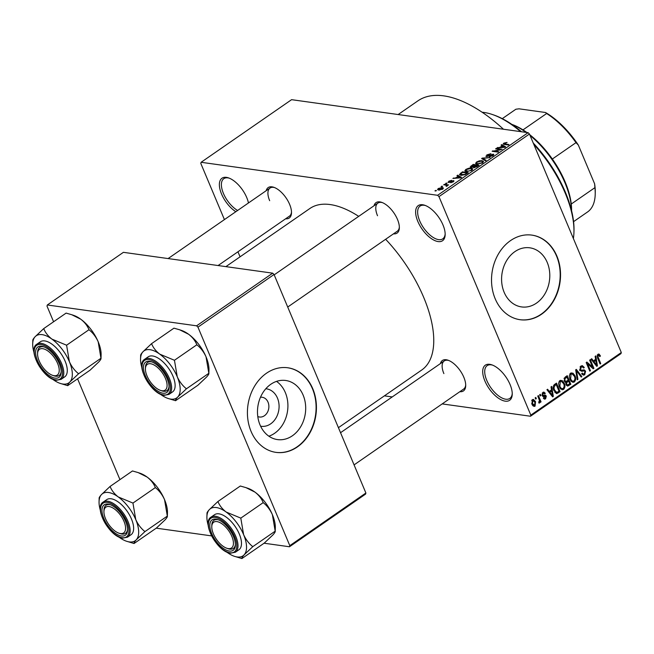 <?xml version="1.0" encoding="UTF-8"?>
<svg xmlns="http://www.w3.org/2000/svg" width="654" height="654" viewBox="0 0 654 654"><rect width="100%" height="100%" fill="white"/><g stroke="black" fill="none" stroke-linecap="round" stroke-linejoin="round"><path stroke-width="0.98" d="M442.971 224.919A21.353 10.211 55.3 0 1 445.161 234.729A21.353 10.211 55.3 0 1 434.207 240.304A21.353 10.211 55.3 0 1 417.816 221.412A21.353 10.211 55.3 0 1 424.773 205.274A21.353 10.211 55.3 0 1 442.971 224.919M425.492 205.544A19.931 9.532 -124.7 0 0 420.081 206.067A19.931 9.532 -124.7 0 0 419.68 220.815A19.931 9.532 -124.7 0 0 442.766 238.841A19.931 9.532 -124.7 0 0 445.161 233.96M235.816 211.708A21.353 10.211 55.3 0 1 221.559 194.025A21.353 10.211 55.3 0 1 228.524 177.888A21.353 10.211 55.3 0 1 246.722 197.533A21.353 10.211 55.3 0 1 248.463 202.961M229.243 178.158A19.931 9.532 -124.7 0 0 223.832 178.673A19.931 9.532 -124.7 0 0 223.431 193.429A19.931 9.532 -124.7 0 0 237.615 210.465M510.055 384.495A21.353 10.211 55.3 0 1 512.237 394.305A21.353 10.211 55.3 0 1 501.291 399.88A21.353 10.211 55.3 0 1 484.892 380.988A21.353 10.211 55.3 0 1 491.849 364.85A21.353 10.211 55.3 0 1 510.055 384.495M492.568 365.12A19.931 9.532 -124.7 0 0 487.156 365.643A19.931 9.532 -124.7 0 0 486.756 380.391A19.931 9.532 -124.7 0 0 509.842 398.417A19.931 9.532 -124.7 0 0 512.237 393.536M265.81 388.754A18.909 15.197 -82.1 0 1 277.468 398.106A18.909 15.197 -82.1 0 1 275.89 418.176A18.909 15.197 -82.1 0 1 260.586 426.179M257.79 416.541A9.965 8.011 97.9 0 0 259.45 417.007A9.965 8.011 97.9 0 0 267.29 412.568A9.965 8.011 97.9 0 0 268.026 402.153A9.965 8.011 97.9 0 0 262.205 397.264A9.965 8.011 97.9 0 0 260.48 397.256M260.039 424.945A29.839 23.985 97.9 0 0 277.468 439.586A29.839 23.985 97.9 0 0 300.946 426.294A29.839 23.985 97.9 0 0 303.137 395.122A29.839 23.985 97.9 0 0 285.716 380.481A29.839 23.985 97.9 0 0 262.229 393.773A29.839 23.985 97.9 0 0 260.039 424.945M268.876 436.193A29.839 23.985 97.9 0 0 285.357 392.637A29.839 23.985 97.9 0 0 276.528 381.388M251.079 431.427A42.706 34.335 97.9 0 0 276.021 452.38A42.706 34.335 97.9 0 0 309.628 433.357A42.706 34.335 97.9 0 0 312.767 388.738A42.706 34.335 97.9 0 0 287.825 367.777A42.706 34.335 97.9 0 0 254.218 386.8A42.706 34.335 97.9 0 0 251.079 431.427M275.857 452.355A42.706 34.335 97.9 0 0 309.35 433.218A42.706 34.335 97.9 0 0 312.432 388.689A42.706 34.335 97.9 0 0 287.662 367.761M547.243 262.458A29.839 23.985 -82.1 0 1 545.044 293.638A29.839 23.985 -82.1 0 1 521.565 306.922A29.839 23.985 -82.1 0 1 504.144 292.289A29.839 23.985 -82.1 0 1 506.335 261.109A29.839 23.985 -82.1 0 1 529.814 247.817A29.839 23.985 -82.1 0 1 547.243 262.458M495.184 298.764A42.706 34.335 97.9 0 0 520.126 319.716A42.706 34.335 97.9 0 0 553.734 300.693A42.706 34.335 97.9 0 0 556.873 256.074A42.706 34.335 97.9 0 0 531.931 235.121A42.706 34.335 97.9 0 0 498.323 254.144A42.706 34.335 97.9 0 0 495.184 298.764M519.955 319.692A42.706 34.335 97.9 0 0 553.447 300.562A42.706 34.335 97.9 0 0 556.538 256.025A42.706 34.335 97.9 0 0 531.759 235.097M266.178 190.698A18.508 8.845 55.3 0 1 273.83 187.297A18.508 8.845 55.3 0 1 289.608 204.326A18.508 8.845 55.3 0 1 291.496 212.828A18.508 8.845 55.3 0 1 285.626 218.788M218.076 265.54L289.452 216.139A17.086 8.167 -124.7 0 0 291.496 212.051M374.039 205.748A18.508 8.845 55.3 0 1 381.683 202.348A18.508 8.845 55.3 0 1 397.46 219.376A18.508 8.845 55.3 0 1 399.349 227.878A18.508 8.845 55.3 0 1 393.479 233.846M287.719 307.037L397.305 231.197A17.086 8.167 -124.7 0 0 399.349 227.11M440.395 363.599A18.508 8.845 55.3 0 1 448.039 360.207A18.508 8.845 55.3 0 1 463.817 377.235A18.508 8.845 55.3 0 1 465.705 385.737A18.508 8.845 55.3 0 1 459.836 391.697M354.076 464.888L463.661 389.048A17.086 8.167 -124.7 0 0 465.705 384.961M398.131 114.54L417.89 100.863A125.282 59.906 55.3 0 1 503.474 129.239M225.892 266.628L309.906 208.487A98.231 46.965 55.3 0 1 358.694 216.36M385.639 239.266A98.231 46.965 55.3 0 1 423.678 297.333A98.231 46.965 55.3 0 1 421.707 370.033L338.429 427.667M441.941 186.717L441.107 186.603L442.594 186.267L441.941 186.717M445.93 185.098L443.723 184.788L444.377 184.338L448.644 184.935L447.311 185.295L446.437 186.333L446.012 186.12L446.682 185.311L445.93 185.098M447.491 185.736L447.311 185.295L447.287 185.94M446.739 186.227L446.682 185.311M446.429 183.619L445.587 183.496L447.083 183.161L446.429 183.619M448.579 182.515L448.775 181.232L451.742 180.316L449.339 181.346L449.118 182.049L449.674 181.984L453.484 180.635L453.23 181.828L450.492 182.703L452.92 181.101L448.023 182.237M449.339 181.346L449.314 182.507M453.786 181.354L453.484 180.635L453.958 180.88M452.748 182.123L452.92 181.101M458.152 176.261L456.958 175.632L457.645 175.158L461.528 177.348L460.841 177.823L452.879 178.452L455.887 177.831L458.152 176.261L458.331 176.703M465.795 169.451L468.591 168.282L471.256 168.111L472.785 168.797L471.812 170.293L466.277 171.618L464.822 170.874L465.795 169.451L466.008 169.95M476.545 162.012L479.341 160.843L482.006 160.671L483.535 161.358L482.562 162.854L477.028 164.179L475.564 163.435L476.545 162.012L476.75 162.511M503.825 143.136L507.071 142.409L504.218 143.798L508.943 144.534L508.289 144.992L504.308 144.436L503.188 144.003L503.825 143.136L504.373 144.444M504.479 143.251L504.496 144.46M437.624 195.293L528.097 132.672L529.454 134.021L438.973 196.633L437.624 195.293L201.113 162.282L200.794 163.394L224.42 219.597M528.097 132.672L291.594 99.67L201.113 162.282M502.264 145.736L501.078 145.098L501.765 144.624L505.64 146.823L504.953 147.297L496.999 147.918L499.999 147.297L502.264 145.736L502.452 146.177M500.294 149.545L495.593 148.891L496.247 148.442L502.117 149.259L493.958 150.992L498.659 151.654L498.005 152.104L492.135 151.287L500.441 149.905M486.47 156.559L486.805 154.908L490.958 153.682L487.434 155.047L487.116 156.102L493.206 154.156L492.952 155.668L489.225 156.788L492.241 155.587L492.527 154.606L488.865 156.069L485.824 156.208M487.026 156.576L486.748 155.914L487.304 156.551M493.606 155.121L493.206 154.156L493.835 154.475M493.181 155.497L492.527 154.606M485.448 160.794L481.638 158.554L482.276 158.113L490.083 157.589L482.685 158.399L486.135 160.32L485.448 160.794M470.864 167.44L470.112 167.056L473.161 164.416L479.03 165.233L477.003 166.639L473.725 167.677L473.202 167.023L470.864 167.44M473.725 167.677L473.202 167.023L473.455 167.62M460.988 175.313L459.419 174.593L462.411 171.855L468.28 172.672L465.305 174.643L460.988 175.313M438.703 190.077L437.542 189.578L438.27 188.499L442.3 187.551L443.412 188.033L442.693 189.12L438.703 190.077M435.777 190.993L434.935 190.87L436.431 190.535L435.777 190.993M438.973 196.633L530.819 415.127L621.3 352.514L620.981 353.626L530.5 416.238L442.186 403.91M392.22 396.937L384.405 395.85M237.95 251.782L240.067 256.818M535.152 397.869L535.806 397.419L536.321 398.646L535.667 399.095L535.152 397.869M539.64 394.763L540.294 394.313L540.809 395.539L540.155 395.997L539.64 394.763M551.011 386.898L551.698 386.424L553.317 396.389L552.63 396.872L546.932 389.719L547.611 389.244L549.262 391.419L551.526 389.858L551.011 386.898M562.317 380.669L564.206 383.162C565.367 385.5 565.162 387.593 563.576 389.441L562.113 389.8L559.203 386.767L558.549 383.228L559.873 380.62L562.317 380.669L560.29 380.383M573.067 373.23L574.956 375.731C576.117 378.069 575.912 380.154 574.326 382.001L572.855 382.361L569.945 379.328L569.299 375.788L570.623 373.181L573.067 373.23L571.04 372.943M584.341 370.859L581.749 371.333L579.894 369.976L580.891 366.077L582.338 365.66L584.275 367.474L583.67 368.038L582.338 366.829L581.251 367.123L580.539 369.51L581.398 370.278L584.112 369.829L585.583 371.17L584.709 374.807L583.36 375.192L581.659 373.606L582.273 373.042L583.376 374.096L584.267 373.818L584.913 371.595L584.341 370.859L579.714 370.532M595.124 356.365L595.81 355.89L597.437 365.864L596.742 366.338L591.044 359.193L591.731 358.719L593.374 360.894L595.639 359.324L595.124 356.365M529.454 134.021L621.3 352.514M598.345 354.084L599.187 354.198L600.446 355.997L599.832 356.561L598.296 355.326L597.862 356.463L600.732 363.575L600.078 364.033L597.625 358.196L597.903 354.304L598.77 354.043M597.282 354.999L598.721 355.204L597.208 355.171M589.646 360.158L590.3 359.708L593.914 368.3L593.211 368.782L587.554 363.804L590.456 370.695L589.794 371.145L586.188 362.553L586.891 362.071L592.532 367.033L589.646 360.158M575.684 369.821L576.321 369.379L581.88 376.63L581.202 377.096L576.468 370.573L577.923 379.361L577.245 379.835L575.684 369.821M565.44 382.394L564.255 380.988L565.187 377.088L567.214 375.682L570.828 384.274L567.533 386.105L566.086 384.765L565.726 382.476M556.121 393.397L557.143 393.544L553.897 390.503C552.695 388.182 552.916 386.162 554.543 384.454L556.464 383.121L560.077 391.713L556.636 393.561M542.853 392.392L543.907 392.081L545.297 393.299L544.692 393.863L543.188 393.316L542.714 394.902L543.114 395.351L545.24 395.057L546.327 396.046L545.608 398.85L544.512 399.161L543.335 398.114L543.948 397.55L545.207 397.975L545.73 396.626L543.172 396.602L542.125 395.507L542.853 392.392M545.297 393.299L542.15 393.177M543.172 395.359L543.907 395.253M543.466 397.992L545.207 397.975M537.768 396.062L538.422 395.605L541.054 401.858L540.392 402.308L539.975 401.311L539.664 402.962L538.904 403.052L538.708 402.03L539.542 400.657L537.768 396.062M538.863 402.848L539.664 402.962L538.904 403.052M532.348 399.668L533.419 399.39L535.528 401.646L535.07 406.142L533.999 406.42L531.915 404.229L532.348 399.668M197.958 327.155L196.609 325.815L272.685 273.159L274.042 274.508L197.958 327.155L289.804 545.657L365.888 493.002L365.57 494.113L289.485 546.76L264.085 543.221M211.561 535.888L156.232 528.162M272.685 273.159L123.402 252.33L47.325 304.977L46.998 306.088L53.587 321.768M77.573 378.821L119.944 479.619M196.609 325.815L47.325 304.977M274.042 274.508L365.888 493.002M289.485 546.76L289.804 545.657M530.5 416.238L530.819 415.127M274.557 187.575A17.086 8.167 -124.7 0 0 270.012 188.05A17.086 8.167 -124.7 0 0 269.669 200.688M382.41 202.626A17.086 8.167 -124.7 0 0 377.865 203.1A17.086 8.167 -124.7 0 0 377.522 215.738M448.767 360.485A17.086 8.167 -124.7 0 0 444.221 360.951A17.086 8.167 -124.7 0 0 443.878 373.598M599.473 355.866L600.446 355.997M597.086 356.356L597.862 356.463M599.832 363.452L600.732 363.575M596.235 365.692L597.437 365.864M592.279 360.738L593.374 360.894M596.284 363.403L595.843 360.485L594.02 361.744L596.669 365.234L596.284 363.403M594.282 360.264L595.843 360.485M595.769 365.112L596.669 365.234M592.965 361.597L594.02 361.744M592.426 368.096L593.914 368.3M586.663 363.681L587.554 363.804M589.556 370.565L590.456 370.695M590.979 366.82L592.532 367.033M583.204 367.327L584.275 367.474M580.041 366.951L581.251 367.123M579.706 369.396L580.539 369.51M584.57 371.022L585.583 371.17M582.174 374.456L584.709 374.807M580.744 376.467L581.88 376.63M575.79 370.483L576.468 370.573M577.155 379.255L577.923 379.361M574.024 375.6L574.956 375.731M571.408 381.593L574.326 382.001M573.901 380.996C575.103 379.565 575.234 377.955 574.294 376.164L572.111 373.916L571.048 374.178L570.615 378.895L571.71 380.653L572.83 381.257L573.901 380.996M570.533 380.481L571.71 380.653M569.732 378.772L570.615 378.895M569.838 374.014L571.048 374.178M569.266 384.062L570.828 384.274M566.405 385.353L568.792 385.68M569.748 383.726L568.669 381.159L566.789 382.565L566.675 384.176L567.5 384.993L569.748 383.726M567.108 380.939L568.669 381.159M565.874 384.062L566.675 384.176M565.383 382.369L566.789 382.565M568.244 380.154L566.977 377.145L564.958 378.682L564.901 380.53L565.874 381.462L568.244 380.154M565.424 376.925L566.977 377.145M564.05 380.407L564.901 380.53M564.018 378.552L564.958 378.682M564.312 377.922L565.596 378.102M563.274 383.04L564.206 383.162M560.658 389.032L563.576 389.441M563.151 388.435C564.353 387.005 564.484 385.394 563.544 383.604L561.361 381.356L560.298 381.617L559.865 386.334L560.96 388.084L562.08 388.697L563.151 388.435M559.783 387.92L560.96 388.084M558.99 386.212L559.865 386.334M559.088 381.454L560.298 381.617M558.516 391.501L560.077 391.713M558.998 391.166L556.227 384.577L555.05 385.394L553.93 387.789L554.551 390.062L556.832 392.441L558.998 391.166M554.674 384.364L556.227 384.577M554.796 392.179L556.832 392.441M553.676 389.939L554.551 390.062M553.17 387.675L553.93 387.789M553.734 385.214L555.05 385.394M552.115 396.226L553.317 396.389M548.166 391.272L549.262 391.419M552.164 393.937L551.723 391.01L549.908 392.269L552.548 395.768L552.164 393.937M550.169 390.798L551.723 391.01M551.657 395.645L552.548 395.768M548.845 392.122L549.908 392.269M541.913 394.787L542.714 394.902M542.845 395.318L546.327 396.046M543.638 398.572L545.608 398.85M542.28 395.834L545.305 396.25M539.91 395.417L540.809 395.539M540.155 401.728L541.054 401.858M539.55 401.254L539.975 401.311M535.422 398.523L536.321 398.646M534.596 401.515L535.528 401.646M532.912 405.84L535.07 406.142M534.71 405.235L534.882 402.096L532.708 400.575L532.544 403.714L534.71 405.235L532.389 405.169M531.669 403.592L532.544 403.714M531.677 400.428L533.353 400.403L531.825 400.191M502.223 145.711L501.765 144.624M497.849 147.853L497.678 147.444M503.825 146.643L502.73 145.981L500.907 147.24L504.643 147.003L503.825 146.643M496.492 149.014L496.247 148.442M494.195 151.573L493.958 150.992M493.1 151.417L492.838 150.796M487.009 155.382L486.805 154.908M490.001 156.788L489.805 156.322M492.421 156.004L492.241 155.587M482.734 159.2L482.276 158.113M483.11 159.421L482.685 158.399M482.3 161.375L482.006 160.671M481.875 162.764L482.611 161.661L481.336 161.129L477.232 162.102L476.521 163.206L477.698 163.729L481.875 162.764L482.047 163.181M477.919 164.244L477.698 163.729M473.406 164.996L473.161 164.416M477.69 165.593L475.94 165.348L474.076 166.68L474.281 167.211L477.69 165.593L477.878 166.034M474.477 167.677L474.076 166.68M475.254 165.249L473.194 164.963L471.207 166.402L471.518 166.983L475.254 165.249L475.442 165.691M474.158 166.607L473.962 166.149M471.714 167.449L471.207 166.402M471.55 168.814L471.256 168.111M471.125 170.203L471.861 169.1L470.586 168.569L466.49 169.541L465.771 170.645L468.558 171.16L471.125 170.203L471.297 170.612M467.169 171.683L466.948 171.168M460.694 173.653L460.498 173.179M462.656 172.435L462.411 171.855M466.948 173.032L462.443 172.403L460.481 174.479L464.732 174.463L466.948 173.032L467.128 173.474M465.967 174.266L465.787 173.833M461.871 175.378L461.65 174.855M460.817 175.28L460.351 174.324L460.751 175.272M458.102 176.237L457.645 175.158M453.737 178.387L453.565 177.978M459.713 177.177L458.618 176.515L456.794 177.774L460.522 177.536L459.713 177.177M448.963 181.665L448.775 181.232M451.244 182.662L451.072 182.245M446.469 183.586L446.241 183.046M444.614 184.918L444.377 184.338M441.981 186.692L441.761 186.153M438.474 188.998L438.27 188.499M442.897 188.965L442.3 187.551M442.251 189.39L442.505 188.36L442.791 189.047M439.529 190.126L439.316 189.619L442.096 189.022L441.654 188L438.859 188.597L438.818 190.093M438.859 188.597L439.316 189.619M435.817 190.96L435.589 190.42M533.239 143.022A83.99 40.164 55.3 0 1 565.399 192.284A83.99 40.164 55.3 0 1 573.991 230.87L573.942 232.35A85.421 40.842 -124.7 0 0 565.211 193.11A85.421 40.842 -124.7 0 0 533.844 144.46M573.386 238.522A85.421 40.842 -124.7 0 0 573.942 232.35M520.6 131.626A85.421 40.842 -124.7 0 0 492.397 114.515A85.421 40.842 -124.7 0 0 482.121 112.235M492.397 114.515L493.803 114.998A83.99 40.164 55.3 0 1 521.442 131.748M141.91 367.703A28.653 13.701 -124.7 0 1 140.553 358.874A28.653 13.701 -124.7 0 1 142.932 351.819A28.653 13.701 55.3 0 1 149.979 349.686A28.653 13.701 55.3 0 1 159.813 354.174C155.914 351.173 153.167 347.666 151.573 343.652L142.932 351.819C141.141 353.822 140.397 355.073 140.692 355.555M149.545 361.278A18.508 8.845 55.3 0 1 151.376 361.727A18.508 8.845 55.3 0 1 169.051 387.258A18.508 8.845 55.3 0 1 162.96 393.193A18.508 8.845 55.3 0 1 145.352 375.715A18.508 8.845 55.3 0 1 149.545 361.278M161.048 390.561A17.086 8.167 -124.7 0 0 163.475 391.256A17.086 8.167 -124.7 0 0 166.999 390.577A17.086 8.167 -124.7 0 0 169.043 386.489A17.086 8.167 55.3 0 1 166.999 390.577A17.086 8.167 55.3 0 1 161.775 390.839L160.377 390.356A15.663 7.488 -124.7 0 0 166.607 381.871A15.663 7.488 -124.7 0 0 154.794 365.414A15.663 7.488 -124.7 0 0 145.425 368.758A15.663 7.488 -124.7 0 0 145.899 372.608A15.663 7.488 -124.7 0 0 160.377 390.356M145.425 368.758L145.466 367.27A17.086 8.167 55.3 0 1 147.559 362.479A17.086 8.167 55.3 0 1 152.104 362.005A17.086 8.167 -124.7 0 0 151.09 361.793A17.086 8.167 -124.7 0 0 147.559 362.479A17.086 8.167 -124.7 0 0 145.474 368.055M152.627 355.98A21.353 10.211 -124.7 0 0 148.213 356.831L144.714 359.25A21.353 10.211 55.3 0 1 149.128 358.4A21.353 10.211 55.3 0 1 167.588 374.742A21.353 10.211 55.3 0 1 169.018 394.37L172.517 391.95A21.353 10.211 -124.7 0 0 171.078 372.322A21.353 10.211 -124.7 0 0 152.627 355.98M179.817 329.845L181.608 330.458A28.653 13.701 55.3 0 1 188.597 334.251L179.646 329.788L173.956 328.161L151.573 343.652M174.446 360.272L159.813 354.174A28.653 13.701 55.3 0 1 177.242 376.745L174.446 360.272L196.838 344.781C200.721 347.863 203.786 351.877 206.035 356.822L208.83 373.303L186.439 388.795C182.556 385.713 179.49 381.691 177.242 376.745A28.653 13.701 55.3 0 1 177.798 396.962L186.439 388.795M208.855 373.532L208.961 369.984A28.653 13.701 55.3 0 0 206.035 356.822A28.653 13.701 55.3 0 0 188.597 334.251C192.497 337.251 195.235 340.767 196.838 344.781M175.558 400.706C175.247 400.232 176 398.989 177.798 396.962A28.653 13.701 55.3 0 1 167.906 398.4L175.558 400.706L197.941 385.214L206.582 377.039C208.389 375.02 209.133 373.769 208.83 373.303L208.855 373.565M167.906 398.4A28.653 13.701 55.3 0 1 160.917 394.607A28.653 13.701 55.3 0 1 160.124 394.019M55.909 360.052A15.663 7.488 -124.7 0 0 44.3 349.072A15.663 7.488 -124.7 0 0 37.572 353.708A15.663 7.488 -124.7 0 0 40.891 364.319A15.663 7.488 -124.7 0 0 52.524 375.306A15.663 7.488 -124.7 0 0 55.909 360.052M37.572 353.708L37.613 352.22A17.086 8.167 55.3 0 1 39.706 347.429A17.086 8.167 55.3 0 1 44.251 346.955A17.086 8.167 -124.7 0 0 43.238 346.743A17.086 8.167 -124.7 0 0 39.706 347.429A17.086 8.167 -124.7 0 0 37.621 352.997M53.195 375.51A17.086 8.167 -124.7 0 0 55.615 376.205A17.086 8.167 -124.7 0 0 59.146 375.519A17.086 8.167 -124.7 0 0 61.19 371.431A17.086 8.167 55.3 0 1 59.146 375.519A17.086 8.167 55.3 0 1 53.922 375.788L52.524 375.306M215.101 537.228A15.663 7.488 -124.7 0 0 226.734 548.216A15.663 7.488 -124.7 0 0 230.118 532.961A15.663 7.488 -124.7 0 0 218.51 521.982A15.663 7.488 -124.7 0 0 211.782 526.609A15.663 7.488 -124.7 0 0 215.101 537.228M227.404 548.42A17.086 8.167 -124.7 0 0 229.832 549.115A17.086 8.167 -124.7 0 0 233.355 548.428A17.086 8.167 -124.7 0 0 235.399 544.341A17.086 8.167 55.3 0 1 233.355 548.428A17.086 8.167 55.3 0 1 228.132 548.698L226.734 548.216M211.782 526.609L211.822 525.129A17.086 8.167 55.3 0 1 213.915 520.339A17.086 8.167 55.3 0 1 218.461 519.865A17.086 8.167 -124.7 0 0 217.447 519.652A17.086 8.167 -124.7 0 0 213.915 520.339A17.086 8.167 -124.7 0 0 211.831 525.906M104.403 515.409A15.663 7.488 -124.7 0 0 118.881 533.165A15.663 7.488 -124.7 0 0 125.11 524.671A15.663 7.488 -124.7 0 0 113.297 508.215A15.663 7.488 -124.7 0 0 103.929 511.559A15.663 7.488 -124.7 0 0 104.403 515.409M119.551 533.37A17.086 8.167 -124.7 0 0 121.971 534.056A17.086 8.167 -124.7 0 0 125.503 533.378A17.086 8.167 -124.7 0 0 127.546 529.29A17.086 8.167 55.3 0 1 125.503 533.378A17.086 8.167 55.3 0 1 120.279 533.648L118.881 533.165M103.929 511.559L103.97 510.079A17.086 8.167 55.3 0 1 106.062 505.28A17.086 8.167 55.3 0 1 110.608 504.806A17.086 8.167 -124.7 0 0 109.594 504.602A17.086 8.167 -124.7 0 0 106.062 505.28A17.086 8.167 -124.7 0 0 103.978 510.856M529.732 134.675A62.637 29.953 55.3 0 1 552.344 159.02A62.637 29.953 55.3 0 1 571.261 204.023A62.637 29.953 55.3 0 1 571.563 210.686M511.845 124.383A62.637 29.953 55.3 0 1 522.987 129.884A62.637 29.953 55.3 0 1 526.854 132.5M571.539 210.563A64.059 30.632 -124.7 0 0 530.083 135.509M526.045 132.386A64.059 30.632 -124.7 0 0 511.943 124.448M573.566 221.649L587.913 211.716A62.637 29.953 -124.7 0 0 595.214 194.401A62.637 29.953 -124.7 0 0 594.911 187.657L594.617 183.815A61.214 29.266 55.3 0 1 595.254 192.922L595.214 194.401M522.987 129.884L546.638 113.518L545.526 112.513A61.214 29.266 55.3 0 1 578.332 145.074L594.617 183.815M502.28 118.644L515.892 109.226L519.055 108.817L545.526 112.513M571.261 204.023L594.911 187.657M578.332 145.074L575.994 142.654A62.637 29.953 -124.7 0 0 546.638 113.518M552.344 159.02L575.994 142.654M71.965 314.795L73.755 315.408A28.653 13.701 55.3 0 1 80.744 319.201C84.636 322.201 87.383 325.708 88.977 329.722L66.594 345.214L51.952 339.124C48.061 336.115 45.314 332.608 43.72 328.594L35.079 336.769C33.289 338.772 32.536 340.023 32.839 340.505M43.72 328.594L66.103 313.103L71.793 314.738L80.744 319.201A28.653 13.701 55.3 0 1 98.182 341.772L101.002 358.506M78.586 373.745C74.695 370.654 71.629 366.641 69.389 361.695A28.653 13.701 -124.7 0 1 69.945 381.911L78.586 373.745L100.969 358.253C101.28 358.719 100.536 359.97 98.729 361.989L90.088 370.156L67.705 385.647C67.395 385.181 68.147 383.939 69.945 381.911A28.653 13.701 55.3 0 1 62.898 384.045A28.653 13.701 55.3 0 1 60.054 383.35A28.653 13.701 55.3 0 1 53.064 379.557A28.653 13.701 55.3 0 1 52.271 378.968M55.108 378.143A18.508 8.845 55.3 0 1 37.499 360.665A18.508 8.845 55.3 0 1 41.693 346.228A18.508 8.845 55.3 0 1 43.524 346.677A18.508 8.845 55.3 0 1 61.19 372.208A18.508 8.845 55.3 0 1 55.108 378.143M61.165 379.32L64.664 376.9A21.353 10.211 -124.7 0 0 63.225 357.264A21.353 10.211 -124.7 0 0 44.766 340.93A21.353 10.211 -124.7 0 0 40.36 341.78L36.861 344.2A21.353 10.211 55.3 0 1 41.276 343.35A21.353 10.211 55.3 0 1 59.735 359.684A21.353 10.211 55.3 0 1 61.165 379.32L56.326 380.285C43.499 379.361 26.953 349.759 36.861 344.2M60.054 383.35L67.705 385.647M88.977 329.722C92.868 332.812 95.934 336.826 98.182 341.772A28.653 13.701 55.3 0 1 101.108 354.934L101.002 358.482M34.057 352.645A28.653 13.701 55.3 0 1 32.7 343.824A28.653 13.701 55.3 0 1 35.079 336.769A28.653 13.701 55.3 0 1 51.952 339.124A28.653 13.701 55.3 0 1 69.389 361.695L66.594 345.214M208.266 525.554A28.653 13.701 -124.7 0 1 206.909 516.734A28.653 13.701 -124.7 0 1 209.288 509.679A28.653 13.701 55.3 0 1 216.335 507.545A28.653 13.701 55.3 0 1 226.17 512.033C222.27 509.025 219.523 505.517 217.929 501.504L209.288 509.679C207.498 511.681 206.754 512.924 207.048 513.415M215.902 519.137A18.508 8.845 55.3 0 1 217.733 519.587A18.508 8.845 55.3 0 1 235.407 545.117A18.508 8.845 55.3 0 1 229.317 551.052A18.508 8.845 55.3 0 1 211.708 533.574A18.508 8.845 55.3 0 1 215.902 519.137M218.984 513.84A21.353 10.211 -124.7 0 0 214.569 514.69L211.07 517.11A21.353 10.211 55.3 0 1 215.485 516.251A21.353 10.211 55.3 0 1 233.944 532.593A21.353 10.211 55.3 0 1 235.375 552.229L238.873 549.81A21.353 10.211 -124.7 0 0 237.435 530.173A21.353 10.211 -124.7 0 0 218.984 513.84M246.174 487.704L247.964 488.317A28.653 13.701 55.3 0 1 254.954 492.11L246.002 487.647L240.312 486.012L217.929 501.504M240.803 518.123L226.17 512.033A28.653 13.701 55.3 0 1 243.599 534.604L240.803 518.123L263.194 502.632C267.077 505.722 270.143 509.736 272.391 514.682L275.187 531.162L252.796 546.654C248.912 543.564 245.847 539.55 243.599 534.604A28.653 13.701 55.3 0 1 244.155 554.821L252.796 546.654M275.211 531.391L275.318 527.843A28.653 13.701 55.3 0 0 272.391 514.682A28.653 13.701 55.3 0 0 254.954 492.11C258.853 495.111 261.592 498.618 263.194 502.632M241.915 558.557C241.604 558.091 242.356 556.848 244.155 554.821A28.653 13.701 55.3 0 1 234.263 556.26L241.915 558.557L264.298 543.065L272.939 534.898C274.745 532.879 275.489 531.628 275.187 531.162L275.211 531.416M234.263 556.26A28.653 13.701 55.3 0 1 227.273 552.466A28.653 13.701 55.3 0 1 226.48 551.878M138.321 472.654L140.111 473.267A28.653 13.701 55.3 0 1 147.101 477.052C150.992 480.061 153.739 483.568 155.341 487.582L132.95 503.073L118.317 496.975C114.417 493.974 111.67 490.467 110.076 486.453L101.435 494.62C99.645 496.631 98.901 497.874 99.195 498.364M110.076 486.453L132.46 470.962L138.149 472.589L147.101 477.052A28.653 13.701 55.3 0 1 164.538 499.631L167.359 516.366M144.943 531.596C141.06 528.514 137.994 524.5 135.746 519.554A28.653 13.701 -124.7 0 1 136.302 539.771L144.943 531.596L167.326 516.104C167.637 516.578 166.893 517.821 165.086 519.848L156.445 528.015L134.062 543.507C133.751 543.041 134.503 541.79 136.302 539.771A28.653 13.701 55.3 0 1 129.255 541.904A28.653 13.701 55.3 0 1 126.41 541.201A28.653 13.701 55.3 0 1 119.42 537.416A28.653 13.701 55.3 0 1 118.627 536.82M121.464 536.002A18.508 8.845 55.3 0 1 103.855 518.524A18.508 8.845 55.3 0 1 108.049 504.087A18.508 8.845 55.3 0 1 109.88 504.536A18.508 8.845 55.3 0 1 127.546 530.067A18.508 8.845 55.3 0 1 121.464 536.002M127.522 537.171L131.021 534.751A21.353 10.211 -124.7 0 0 129.582 515.123A21.353 10.211 -124.7 0 0 111.131 498.781A21.353 10.211 -124.7 0 0 106.716 499.64L103.218 502.051A21.353 10.211 55.3 0 1 107.632 501.201A21.353 10.211 55.3 0 1 126.091 517.543A21.353 10.211 55.3 0 1 127.522 537.171L122.682 538.136C109.856 537.22 93.309 507.618 103.218 502.051M126.41 541.201L134.062 543.507M155.341 487.582C159.224 490.672 162.29 494.686 164.538 499.631A28.653 13.701 55.3 0 1 167.465 512.793L167.359 516.341M100.414 510.504A28.653 13.701 55.3 0 1 99.056 501.675A28.653 13.701 55.3 0 1 101.435 494.62A28.653 13.701 55.3 0 1 118.317 496.975A28.653 13.701 55.3 0 1 135.746 519.554L132.95 503.073M597.38 357.558L598.255 357.681M594.551 363.583L595.557 363.73M580.237 370.605L583.074 370.998M576.027 372.028L576.754 372.126M564.574 381.609L567.443 382.01M555.074 392.539L558.238 392.989M550.439 394.117L551.436 394.256M542.485 396.144L544.406 396.414M505.158 144.55L504.913 143.978M483.78 159.813L483.322 158.726M471.33 166.28L471.133 165.822M476.733 166.819L476.553 166.378M450.737 182L450.557 181.575M148.818 359.561A20.503 9.802 -124.7 0 0 144.174 375.551A20.503 9.802 -124.7 0 0 163.68 394.918A20.503 9.802 -124.7 0 0 168.331 378.928A20.503 9.802 -124.7 0 0 148.818 359.561M55.827 379.86A20.503 9.802 -124.7 0 0 60.47 363.869A20.503 9.802 -124.7 0 0 40.965 344.511A20.503 9.802 -124.7 0 0 36.322 360.501A20.503 9.802 -124.7 0 0 55.827 379.86M215.174 517.42A20.503 9.802 -124.7 0 0 210.531 533.411A20.503 9.802 -124.7 0 0 230.036 552.769A20.503 9.802 -124.7 0 0 234.688 536.779A20.503 9.802 -124.7 0 0 215.174 517.42M122.184 537.719A20.503 9.802 -124.7 0 0 126.835 521.729A20.503 9.802 -124.7 0 0 107.321 502.362A20.503 9.802 -124.7 0 0 102.678 518.352A20.503 9.802 -124.7 0 0 122.184 537.719M582.338 366.829L580.343 366.551M581.398 370.278L579.943 370.082M583.376 374.096L581.79 373.875M572.83 381.257L570.868 380.988M572.111 373.916L570.116 373.63M567.5 384.993L566.094 384.797M565.874 381.462L564.377 381.257M562.08 388.697L560.118 388.427M561.361 381.356L559.366 381.069M504.144 143.725L504.455 144.452M482.611 161.661L482.979 162.535M476.521 163.206L476.921 164.162M473.913 167.048L474.191 167.702M471.068 166.77L471.354 167.465M471.861 169.1L472.229 169.975M465.771 170.645L466.171 171.601M448.881 181.926L449.135 182.531M453.091 181.191L453.328 181.755M446.805 185.417L447.074 186.063M144.714 359.25C134.806 364.818 151.352 394.419 164.179 395.335L169.018 394.37M140.553 358.874L140.659 355.302M377.865 203.1L274.19 274.844M168.111 258.567L270.012 188.05M340.546 432.703L444.221 360.951M32.7 343.824L32.806 340.243M211.07 517.11C201.162 522.669 217.708 552.27 230.535 553.186L235.375 552.229M206.909 516.734L207.016 513.153M99.056 501.675L99.163 498.103"/></g></svg>
